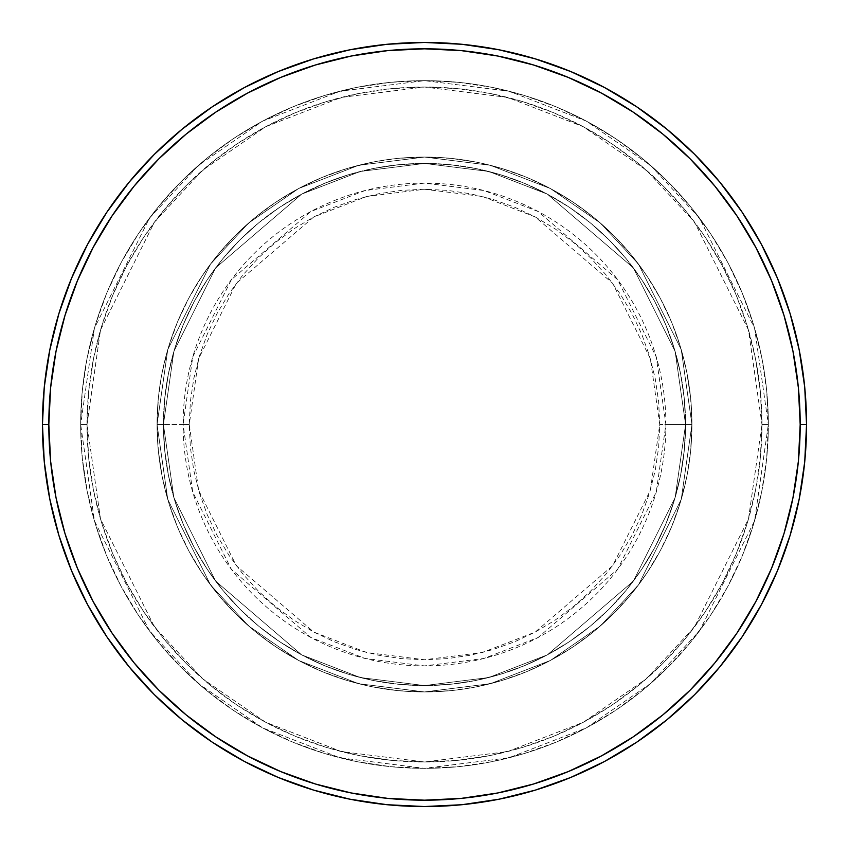 <?xml version="1.0" encoding="UTF-8"?>
<svg xmlns="http://www.w3.org/2000/svg" width="849" height="849" viewBox="0 0 849 849"><rect width="100%" height="100%" fill="white"/><g stroke="black" fill="none" stroke-linecap="round" stroke-linejoin="round"><path stroke-width="0.64" stroke-dasharray="4.25 3.18" d="M659.747 424.5L650.345 358.628L612.702 283.354L535.21 216.93L482.412 196.49L424.5 189.253L366.588 196.49L313.79 216.93L236.298 283.354L198.655 358.628L189.253 424.5L183.097 424.5L192.755 356.909L231.384 279.661L310.904 211.497L365.081 190.526L424.5 183.097L483.919 190.526L538.096 211.497L617.616 279.661L656.245 356.909L665.903 424.5L659.747 424.5L658.622 401.439L655.226 378.601L649.623 356.209L641.844 334.474L631.974 313.599L620.099 293.807L606.356 275.256L590.851 258.149L573.744 242.644L555.193 228.901L535.401 217.026L514.526 207.156L492.791 199.377L470.399 193.774L447.561 190.378L424.5 189.253L401.439 190.378L378.601 193.774L356.209 199.377L334.474 207.156L313.599 217.026L293.807 228.901L275.256 242.644L258.149 258.149L242.644 275.256L228.901 293.807L217.026 313.599L207.156 334.474L199.377 356.209L193.774 378.601L190.378 401.439L189.253 424.5L190.378 447.561L193.774 470.399L199.377 492.791L207.156 514.526L217.026 535.401L228.901 555.193L242.644 573.744L258.149 590.851L275.256 606.356L293.807 620.099L313.599 631.974L334.474 641.844L356.209 649.623L378.601 655.226L401.439 658.622L424.5 659.747L447.561 658.622L470.399 655.226L492.791 649.623L514.526 641.844L535.401 631.974L555.193 620.099L573.744 606.356L590.851 590.851L606.356 573.744L620.099 555.193L631.974 535.401L641.844 514.526L649.623 492.791L655.226 470.399L658.622 447.561L659.747 424.5L665.903 424.5A241.403 241.403 0 0 0 424.5 183.097A241.403 241.403 0 0 0 183.097 424.5L157.065 424.5L167.762 499.382L210.552 584.961L248.651 625.989L298.646 660.469L358.671 683.71L424.5 691.935L490.329 683.71L550.354 660.469L600.349 625.989L638.448 584.961L681.238 499.382L691.935 424.5L685.567 424.5L675.125 497.599L633.354 581.141L547.35 654.855L488.759 677.534L424.5 685.567L360.241 677.534L301.65 654.855L215.646 581.141L173.875 497.599L163.433 424.5L157.065 424.5L163.433 424.5L173.875 497.599L215.646 581.141L301.65 654.855L360.241 677.534L424.5 685.567L488.759 677.534L547.35 654.855L633.354 581.141L675.125 497.599L685.567 424.5L691.935 424.5L681.238 499.382L638.448 584.961L600.349 625.989L550.354 660.469L490.329 683.71L424.5 691.935L358.671 683.71L298.646 660.469L248.651 625.989L210.552 584.961L167.762 499.382L157.065 424.5L167.762 499.382L210.552 584.961L248.651 625.989L298.646 660.469L358.671 683.71L424.5 691.935L490.329 683.71L550.354 660.469L600.349 625.989L638.448 584.961L681.238 499.382L691.935 424.5L685.567 424.5L675.125 497.599L633.354 581.141L547.35 654.855L488.759 677.534L424.5 685.567L360.241 677.534L301.65 654.855L215.646 581.141L173.875 497.599L163.433 424.5L157.065 424.5L163.433 424.5L173.875 497.599L215.646 581.141L301.65 654.855L360.241 677.534L424.5 685.567L488.759 677.534L547.35 654.855L633.354 581.141L675.125 497.599L685.567 424.5L691.935 424.5L681.238 499.382L638.448 584.961L600.349 625.989L550.354 660.469L490.329 683.71L424.5 691.935L358.671 683.71L298.646 660.469L248.651 625.989L210.552 584.961L167.762 499.382L157.065 424.5L167.762 499.382L210.552 584.961L248.651 625.989L298.646 660.469L358.671 683.71L424.5 691.935L490.329 683.71L550.354 660.469L600.349 625.989L638.448 584.961L681.238 499.382L691.935 424.5L685.567 424.5L675.125 497.599L633.354 581.141L547.35 654.855L488.759 677.534L424.5 685.567L360.241 677.534L301.65 654.855L215.646 581.141L173.875 497.599L163.433 424.5L157.065 424.5L163.433 424.5L173.875 497.599L215.646 581.141L301.65 654.855L360.241 677.534L424.5 685.567L488.759 677.534L547.35 654.855L633.354 581.141L675.125 497.599L685.567 424.5L691.935 424.5L681.238 499.382L638.448 584.961L600.349 625.989L550.354 660.469L490.329 683.71L424.5 691.935L358.671 683.71L298.646 660.469L248.651 625.989L210.552 584.961L167.762 499.382L157.065 424.5A267.435 267.435 0 0 1 424.5 157.065A267.435 267.435 0 0 1 691.935 424.5A267.435 267.435 0 0 0 424.5 157.065A267.435 267.435 0 0 0 157.065 424.5A267.435 267.435 0 0 1 424.5 157.065A267.435 267.435 0 0 1 691.935 424.5A267.435 267.435 0 0 0 424.5 157.065A267.435 267.435 0 0 0 157.065 424.5A267.435 267.435 0 0 1 424.5 157.065A267.435 267.435 0 0 1 691.935 424.5L665.903 424.5L691.935 424.5A267.435 267.435 0 0 0 424.5 157.065A267.435 267.435 0 0 0 157.065 424.5A267.435 267.435 0 0 1 424.5 157.065A267.435 267.435 0 0 1 691.935 424.5A267.435 267.435 0 0 0 424.5 157.065A267.435 267.435 0 0 0 157.065 424.5A267.435 267.435 0 0 1 424.5 157.065A267.435 267.435 0 0 1 691.935 424.5A267.435 267.435 0 0 1 424.5 691.935A267.435 267.435 0 0 1 157.065 424.5A267.435 267.435 0 0 0 424.5 691.935A267.435 267.435 0 0 0 691.935 424.5A267.435 267.435 0 0 1 424.5 691.935A267.435 267.435 0 0 1 157.065 424.5A267.435 267.435 0 0 0 424.5 691.935A267.435 267.435 0 0 0 691.935 424.5A267.435 267.435 0 0 1 424.5 691.935A267.435 267.435 0 0 1 157.065 424.5L183.097 424.5A241.403 241.403 0 0 0 424.5 665.903A241.403 241.403 0 0 0 665.903 424.5L656.245 492.091L617.616 569.339L538.096 637.503L483.919 658.474L424.5 665.903L365.081 658.474L310.904 637.503L231.384 569.339L192.755 492.091L183.097 424.5L189.253 424.5L198.655 490.372L236.298 565.646L313.79 632.07L366.588 652.51L424.5 659.747L482.412 652.51L535.21 632.07L612.702 565.646L650.345 490.372L659.747 424.5M768.345 424.5L761.977 424.5A337.478 337.478 0 0 0 424.5 87.023A337.478 337.478 0 0 0 87.023 424.5L80.655 424.5A343.845 343.845 0 0 1 424.5 80.655A343.845 343.845 0 0 1 768.345 424.5L761.977 424.5L748.478 518.994L694.482 626.986L646.407 678.765L583.316 722.276L507.575 751.598L424.5 761.977L341.425 751.598L265.684 722.276L202.593 678.765L154.518 626.986L100.522 518.994L87.023 424.5L80.655 424.5L94.409 520.777L149.424 630.807L198.411 683.562L262.691 727.89L339.865 757.764L424.5 768.345L509.135 757.764L586.309 727.89L650.589 683.562L699.576 630.807L754.591 520.777L768.345 424.5L754.591 520.777L699.576 630.807L650.589 683.562L586.309 727.89L509.135 757.764L424.5 768.345L339.865 757.764L262.691 727.89L198.411 683.562L149.424 630.807L94.409 520.777L80.655 424.5L87.023 424.5L100.522 518.994L154.518 626.986L202.593 678.765L265.684 722.276L341.425 751.598L424.5 761.977L507.575 751.598L583.316 722.276L646.407 678.765L694.482 626.986L748.478 518.994L761.977 424.5L768.345 424.5A343.845 343.845 0 0 0 424.5 80.655A343.845 343.845 0 0 0 80.655 424.5A343.845 343.845 0 0 1 424.5 80.655A343.845 343.845 0 0 1 768.345 424.5L766.689 390.795L761.733 357.418L753.541 324.689L742.175 292.916L727.742 262.415L710.401 233.475L690.301 206.371L667.632 181.368L642.629 158.699L615.525 138.599L586.585 121.258L556.084 106.825L524.311 95.459L491.582 87.267L458.205 82.311L424.5 80.655L390.795 82.311L357.418 87.267L324.689 95.459L292.916 106.825L262.415 121.258L233.475 138.599L206.371 158.699L181.368 181.368L158.699 206.371L138.599 233.475L121.258 262.415L106.825 292.916L95.459 324.689L87.267 357.418L82.311 390.795L80.655 424.5L82.311 458.205L87.267 491.582L95.459 524.311L106.825 556.084L121.258 586.585L138.599 615.525L158.699 642.629L181.368 667.632L206.371 690.301L233.475 710.401L262.415 727.742L292.916 742.175L324.689 753.541L357.418 761.733L390.795 766.689L424.5 768.345L458.205 766.689L491.582 761.733L524.311 753.541L556.084 742.175L586.585 727.742L615.525 710.401L642.629 690.301L667.632 667.632L690.301 642.629L710.401 615.525L727.742 586.585L742.175 556.084L753.541 524.311L761.733 491.582L766.689 458.205L768.345 424.5A343.845 343.845 0 0 1 424.5 768.345A343.845 343.845 0 0 1 80.655 424.5A343.845 343.845 0 0 0 424.5 768.345A343.845 343.845 0 0 0 768.345 424.5L761.977 424.5L760.354 457.579L755.493 490.34L747.449 522.464L736.285 553.644L722.128 583.581L705.105 611.991L685.376 638.597L663.133 663.133L638.597 685.376L611.991 705.105L583.581 722.128L553.644 736.285L522.464 747.449L490.34 755.493L457.579 760.354L424.5 761.977L391.421 760.354L358.66 755.493L326.536 747.449L295.356 736.285L265.419 722.128L237.009 705.105L210.403 685.376L185.867 663.133L163.624 638.597L143.895 611.991L126.872 583.581L112.715 553.644L101.551 522.464L93.507 490.34L88.646 457.579L87.023 424.5L88.646 391.421L93.507 358.66L101.551 326.536L112.715 295.356L126.872 265.419L143.895 237.009L163.624 210.403L185.867 185.867L210.403 163.624L237.009 143.895L265.419 126.872L295.356 112.715L326.536 101.551L358.66 93.507L391.421 88.646L424.5 87.023L457.579 88.646L490.34 93.507L522.464 101.551L553.644 112.715L583.581 126.872L611.991 143.895L638.597 163.624L663.133 185.867L685.376 210.403L705.105 237.009L722.128 265.419L736.285 295.356L747.449 326.536L755.493 358.66L760.354 391.421L761.977 424.5L748.478 330.006L694.482 222.013L646.407 170.235L583.316 126.724L507.575 97.402L424.5 87.023L341.425 97.402L265.684 126.724L202.593 170.235L154.518 222.013L100.522 330.006L87.023 424.5L80.655 424.5L94.409 328.223L149.424 218.193L198.411 165.438L262.691 121.11L339.865 91.236L424.5 80.655L509.135 91.236L586.309 121.11L650.589 165.438L699.576 218.193L754.591 328.223L768.345 424.5L754.591 328.223L699.576 218.193L650.589 165.438L586.309 121.11L509.135 91.236L424.5 80.655L339.865 91.236L262.691 121.11L198.411 165.438L149.424 218.193L94.409 328.223L80.655 424.5L87.023 424.5L100.522 330.006L154.518 222.013L202.593 170.235L265.684 126.724L341.425 97.402L424.5 87.023L507.575 97.402L583.316 126.724L646.407 170.235L694.482 222.013L748.478 330.006L761.977 424.5L768.345 424.5A343.845 343.845 0 0 1 424.5 768.345A343.845 343.845 0 0 1 80.655 424.5L87.023 424.5A337.478 337.478 0 0 0 424.5 761.977A337.478 337.478 0 0 0 761.977 424.5L768.345 424.5M163.433 424.5A261.067 261.067 0 0 1 424.5 163.433A261.067 261.067 0 0 1 685.567 424.5A261.067 261.067 0 0 0 424.5 163.433A261.067 261.067 0 0 0 163.433 424.5L164.685 450.087L168.452 475.429L174.671 500.284L183.31 524.406L194.262 547.563L207.432 569.541L222.693 590.119L239.896 609.104L258.881 626.307L279.459 641.568L301.437 654.738L324.594 665.69L348.716 674.329L373.571 680.548L398.913 684.315L424.5 685.567L450.087 684.315L475.429 680.548L500.284 674.329L524.406 665.69L547.563 654.738L569.541 641.568L590.119 626.307L609.104 609.104L626.307 590.119L641.568 569.541L654.738 547.563L665.69 524.406L674.329 500.284L680.548 475.429L684.315 450.087L685.567 424.5L684.315 398.913L680.548 373.571L674.329 348.716L665.69 324.594L654.738 301.437L641.568 279.459L626.307 258.881L609.104 239.896L590.119 222.693L569.541 207.432L547.563 194.262L524.406 183.31L500.284 174.671L475.429 168.452L450.087 164.685L424.5 163.433L398.913 164.685L373.571 168.452L348.716 174.671L324.594 183.31L301.437 194.262L279.459 207.432L258.881 222.693L239.896 239.896L222.693 258.881L207.432 279.459L194.262 301.437L183.31 324.594L174.671 348.716L168.452 373.571L164.685 398.913L163.433 424.5A261.067 261.067 0 0 0 424.5 685.567A261.067 261.067 0 0 0 685.567 424.5A261.067 261.067 0 0 1 424.5 685.567A261.067 261.067 0 0 1 163.433 424.5L164.685 398.913L168.452 373.571L174.671 348.716L183.31 324.594L194.262 301.437L207.432 279.459L222.693 258.881L239.896 239.896L258.881 222.693L279.459 207.432L301.437 194.262L324.594 183.31L348.716 174.671L373.571 168.452L398.913 164.685L424.5 163.433L450.087 164.685L475.429 168.452L500.284 174.671L524.406 183.31L547.563 194.262L569.541 207.432L590.119 222.693L609.104 239.896L626.307 258.881L641.568 279.459L654.738 301.437L665.69 324.594L674.329 348.716L680.548 373.571L684.315 398.913L685.567 424.5L684.315 450.087L680.548 475.429L674.329 500.284L665.69 524.406L654.738 547.563L641.568 569.541L626.307 590.119L609.104 609.104L590.119 626.307L569.541 641.568L547.563 654.738L524.406 665.69L500.284 674.329L475.429 680.548L450.087 684.315L424.5 685.567L398.913 684.315L373.571 680.548L348.716 674.329L324.594 665.69L301.437 654.738L279.459 641.568L258.881 626.307L239.896 609.104L222.693 590.119L207.432 569.541L194.262 547.563L183.31 524.406L174.671 500.284L168.452 475.429L164.685 450.087L163.433 424.5L157.065 424.5L158.349 450.713L162.201 476.671L168.58 502.13L177.42 526.847L188.648 550.566L202.136 573.075L217.768 594.162L235.396 613.604L254.838 631.231L275.925 646.864L298.434 660.352L322.153 671.58L346.87 680.42L372.329 686.799L398.287 690.651L424.5 691.935L450.713 690.651L476.671 686.799L502.13 680.42L526.847 671.58L550.566 660.352L573.075 646.864L594.162 631.231L613.604 613.604L631.231 594.162L646.864 573.075L660.352 550.566L671.58 526.847L680.42 502.13L686.799 476.671L690.651 450.713L691.935 424.5L690.651 398.287L686.799 372.329L680.42 346.87L671.58 322.153L660.352 298.434L646.864 275.925L631.231 254.838L613.604 235.396L594.162 217.768L573.075 202.136L550.566 188.648L526.847 177.42L502.13 168.58L476.671 162.201L450.713 158.349L424.5 157.065L398.287 158.349L372.329 162.201L346.87 168.58L322.153 177.42L298.434 188.648L275.925 202.136L254.838 217.768L235.396 235.396L217.768 254.838L202.136 275.925L188.648 298.434L177.42 322.153L168.58 346.87L162.201 372.329L158.349 398.287L157.065 424.5A267.435 267.435 0 0 0 424.5 691.935A267.435 267.435 0 0 0 691.935 424.5A267.435 267.435 0 0 1 424.5 691.935A267.435 267.435 0 0 1 157.065 424.5A267.435 267.435 0 0 0 424.5 691.935A267.435 267.435 0 0 0 691.935 424.5A267.435 267.435 0 0 1 424.5 691.935A267.435 267.435 0 0 1 157.065 424.5L167.762 349.618L210.552 264.039L248.651 223.011L298.646 188.531L358.671 165.29L424.5 157.065L490.329 165.29L550.354 188.531L600.349 223.011L638.448 264.039L681.238 349.618L691.935 424.5L685.567 424.5L675.125 351.401L633.354 267.86L547.35 194.145L488.759 171.466L424.5 163.433L360.241 171.466L301.65 194.145L215.646 267.86L173.875 351.401L163.433 424.5L173.875 351.401L215.646 267.86L301.65 194.145L360.241 171.466L424.5 163.433L488.759 171.466L547.35 194.145L633.354 267.86L675.125 351.401L685.567 424.5L691.935 424.5L681.238 349.618L638.448 264.039L600.349 223.011L550.354 188.531L490.329 165.29L424.5 157.065L358.671 165.29L298.646 188.531L248.651 223.011L210.552 264.039L167.762 349.618L157.065 424.5L163.433 424.5L157.065 424.5L167.762 349.618L210.552 264.039L248.651 223.011L298.646 188.531L358.671 165.29L424.5 157.065L490.329 165.29L550.354 188.531L600.349 223.011L638.448 264.039L681.238 349.618L691.935 424.5L685.567 424.5L675.125 351.401L633.354 267.86L547.35 194.145L488.759 171.466L424.5 163.433L360.241 171.466L301.65 194.145L215.646 267.86L173.875 351.401L163.433 424.5L173.875 351.401L215.646 267.86L301.65 194.145L360.241 171.466L424.5 163.433L488.759 171.466L547.35 194.145L633.354 267.86L675.125 351.401L685.567 424.5L691.935 424.5L681.238 349.618L638.448 264.039L600.349 223.011L550.354 188.531L490.329 165.29L424.5 157.065L358.671 165.29L298.646 188.531L248.651 223.011L210.552 264.039L167.762 349.618L157.065 424.5L163.433 424.5L157.065 424.5L167.762 349.618L210.552 264.039L248.651 223.011L298.646 188.531L358.671 165.29L424.5 157.065L490.329 165.29L550.354 188.531L600.349 223.011L638.448 264.039L681.238 349.618L691.935 424.5L685.567 424.5L675.125 351.401L633.354 267.86L547.35 194.145L488.759 171.466L424.5 163.433L360.241 171.466L301.65 194.145L215.646 267.86L173.875 351.401L163.433 424.5L173.875 351.401L215.646 267.86L301.65 194.145L360.241 171.466L424.5 163.433L488.759 171.466L547.35 194.145L633.354 267.86L675.125 351.401L685.567 424.5L691.935 424.5L681.238 349.618L638.448 264.039L600.349 223.011L550.354 188.531L490.329 165.29L424.5 157.065L358.671 165.29L298.646 188.531L248.651 223.011L210.552 264.039L167.762 349.618L157.065 424.5L163.433 424.5M806.55 424.5A382.05 382.05 0 0 0 424.5 42.45A382.05 382.05 0 0 0 42.45 424.5A382.05 382.05 0 0 0 424.5 806.55A382.05 382.05 0 0 0 806.55 424.5"/><path stroke-width="1.27" d="M42.45 424.5L48.818 424.5A375.683 375.683 0 0 1 424.5 48.818A375.683 375.683 0 0 1 800.183 424.5L806.55 424.5A382.05 382.05 0 0 0 424.5 42.45A382.05 382.05 0 0 0 42.45 424.5A382.05 382.05 0 0 1 424.5 42.45A382.05 382.05 0 0 1 806.55 424.5A382.05 382.05 0 0 1 424.5 806.55A382.05 382.05 0 0 1 42.45 424.5L44.286 387.048L49.794 349.968L58.899 313.599L71.528 278.292L87.564 244.406L106.836 212.239L129.175 182.132L154.348 154.348L182.132 129.175L212.239 106.836L244.406 87.564L278.292 71.528L313.599 58.899L349.968 49.794L387.048 44.286L424.5 42.45L461.952 44.286L499.032 49.794L535.401 58.899L570.708 71.528L604.594 87.564L636.761 106.836L666.868 129.175L694.652 154.348L719.825 182.132L742.164 212.239L761.436 244.406L777.472 278.292L790.101 313.599L799.206 349.968L804.714 387.048L806.55 424.5L804.714 461.952L799.206 499.032L790.101 535.401L777.472 570.708L761.436 604.594L742.164 636.761L719.825 666.868L694.652 694.652L666.868 719.825L636.761 742.164L604.594 761.436L570.708 777.472L535.401 790.101L499.032 799.206L461.952 804.714L424.5 806.55L387.048 804.714L349.968 799.206L313.599 790.101L278.292 777.472L244.406 761.436L212.239 742.164L182.132 719.825L154.348 694.652L129.175 666.868L106.836 636.761L87.564 604.594L71.528 570.708L58.899 535.401L49.794 499.032L44.286 461.952L42.45 424.5A382.05 382.05 0 0 0 424.5 806.55A382.05 382.05 0 0 0 806.55 424.5L800.183 424.5L798.378 387.675L792.966 351.21L784.009 315.446L771.582 280.732L755.822 247.409L736.868 215.784L714.911 186.164L690.152 158.848L662.836 134.089L633.216 112.132L601.591 93.178L568.268 77.418L533.554 64.991L497.79 56.034L461.325 50.622L424.5 48.818L387.675 50.622L351.21 56.034L315.446 64.991L280.732 77.418L247.409 93.178L215.784 112.132L186.164 134.089L158.848 158.848L134.089 186.164L112.132 215.784L93.178 247.409L77.418 280.732L64.991 315.446L56.034 351.21L50.622 387.675L48.818 424.5L50.622 461.325L56.034 497.79L64.991 533.554L77.418 568.268L93.178 601.591L112.132 633.216L134.089 662.836L158.848 690.152L186.164 714.911L215.784 736.868L247.409 755.822L280.732 771.582L315.446 784.009L351.21 792.966L387.675 798.378L424.5 800.183L461.325 798.378L497.79 792.966L533.554 784.009L568.268 771.582L601.591 755.822L633.216 736.868L662.836 714.911L690.152 690.152L714.911 662.836L736.868 633.216L755.822 601.591L771.582 568.268L784.009 533.554L792.966 497.79L798.378 461.325L800.183 424.5A375.683 375.683 0 0 1 424.5 800.183A375.683 375.683 0 0 1 48.818 424.5L42.45 424.5"/></g></svg>
